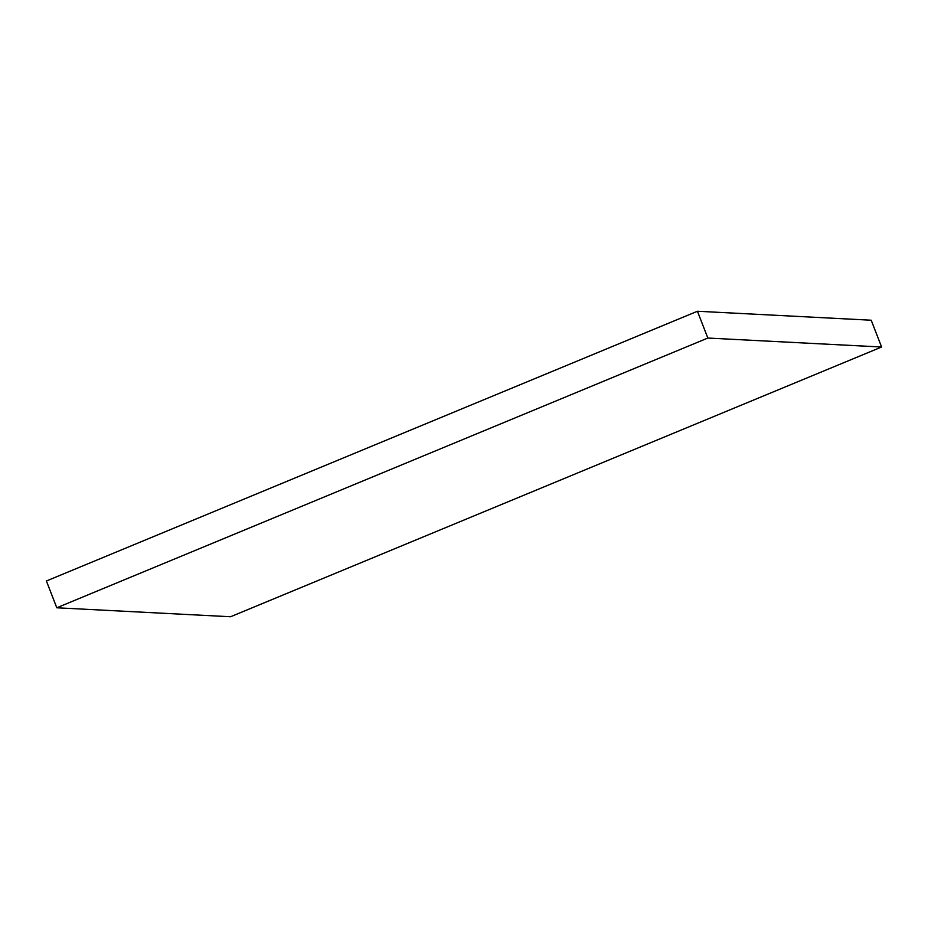 <?xml version="1.0" encoding="UTF-8"?>
<svg xmlns="http://www.w3.org/2000/svg" width="928" height="928" viewBox="0 0 928 928"><rect width="100%" height="100%" fill="white"/><g stroke="black" fill="none" stroke-linecap="round" stroke-linejoin="round"><path stroke-width="1.39" d="M46.4 580.986L56.794 607.782L230.562 616.749L881.6 347.014L871.206 320.218L881.6 347.014L707.832 338.047L697.438 311.251L871.206 320.218L697.438 311.251L707.832 338.047L56.794 607.782L46.4 580.986L697.438 311.251L46.4 580.986M56.794 607.782L230.562 616.749L881.6 347.014L707.832 338.047L56.794 607.782"/></g></svg>
